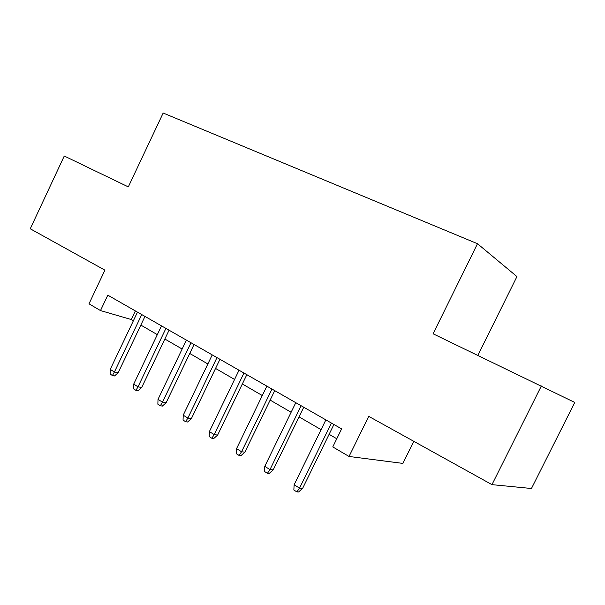 <?xml version="1.0" encoding="UTF-8"?>
<svg xmlns="http://www.w3.org/2000/svg" width="605" height="605" viewBox="0 0 605 605"><rect width="100%" height="100%" fill="white"/><g stroke="black" fill="none" stroke-linecap="round" stroke-linejoin="round"><path stroke-width="0.91" d="M477.859 355.369L516.95 276.583L477.496 243.717L163.161 113.029L128.321 186.892L64.259 156.014L30.25 228.781L104.915 270.155L89.003 303.831L100.498 310.577L131.285 319.538L133.38 320.756M477.496 243.717L433.089 333.794L574.75 402.438L531.462 488.5L491.963 484.643L368.748 416.361L349.032 456.465L402.885 463.407L413.805 441.332M541.354 385.975L491.963 484.643M349.032 456.465L332.773 446.921L341.613 428.892L107.796 295.157L100.498 310.577M140.844 325.082L157.323 334.641M164.862 339.019L182.135 349.04M189.751 353.456L207.863 363.968M215.561 368.43L234.566 379.456M242.34 383.963L262.298 395.549M270.148 400.102L291.118 412.27M299.051 416.868L321.096 429.656M329.105 434.307L336.773 438.754M135.376 310.932L131.285 319.538M331.419 423.061L299.543 488.144L302.651 488.311L298.583 491.971L296.851 491.888L299.543 488.144L294.136 484.756L325.868 419.893M302.651 488.311L333.915 424.491M296.851 491.888L293.849 489.997L294.136 484.756M301.116 405.728L269.981 469.601L273.203 469.873L269.202 473.458L267.41 473.314L269.981 469.601L264.778 466.342L295.784 402.68M273.203 469.873L303.748 407.241M267.41 473.314L264.529 471.499L264.778 466.342M271.985 389.068L241.554 451.769L244.881 452.139L240.956 455.648L239.096 455.452L241.554 451.769L236.555 448.63L266.858 386.141M244.881 452.139L274.738 390.648M239.096 455.452L236.328 453.705L236.555 448.63M243.959 373.043L214.2 434.609L217.626 435.078L213.762 438.512L211.856 438.262L214.2 434.609L209.391 431.592L239.028 370.222M217.626 435.078L246.832 374.684M211.856 438.262L209.186 436.583L209.391 431.592M216.976 357.608L187.868 418.085L191.377 418.637L187.58 422.01L185.622 421.708L187.868 418.085L183.224 415.174L212.226 354.893M191.377 418.637L219.948 359.31M185.622 421.708L183.05 420.089L183.224 415.174M190.983 342.74L162.488 402.166L166.08 402.801L162.344 406.099L160.34 405.758L162.488 402.166L158.018 399.361L186.408 340.123M166.08 402.801L194.046 344.495M160.34 405.758L157.86 404.193L158.018 399.361M165.921 328.402L138.016 386.814L141.683 387.525L138 390.762L135.959 390.376L138.016 386.814L133.705 384.107L161.505 325.876M141.683 387.525L169.075 330.209M135.959 390.376L133.569 388.871L133.705 384.107M141.744 314.577L114.406 372.007L118.134 372.778L114.511 375.955L112.439 375.539L114.406 372.007L110.246 369.39L137.479 312.135M118.134 372.778L144.973 316.423M112.439 375.539L110.133 374.079L110.246 369.39"/></g></svg>
